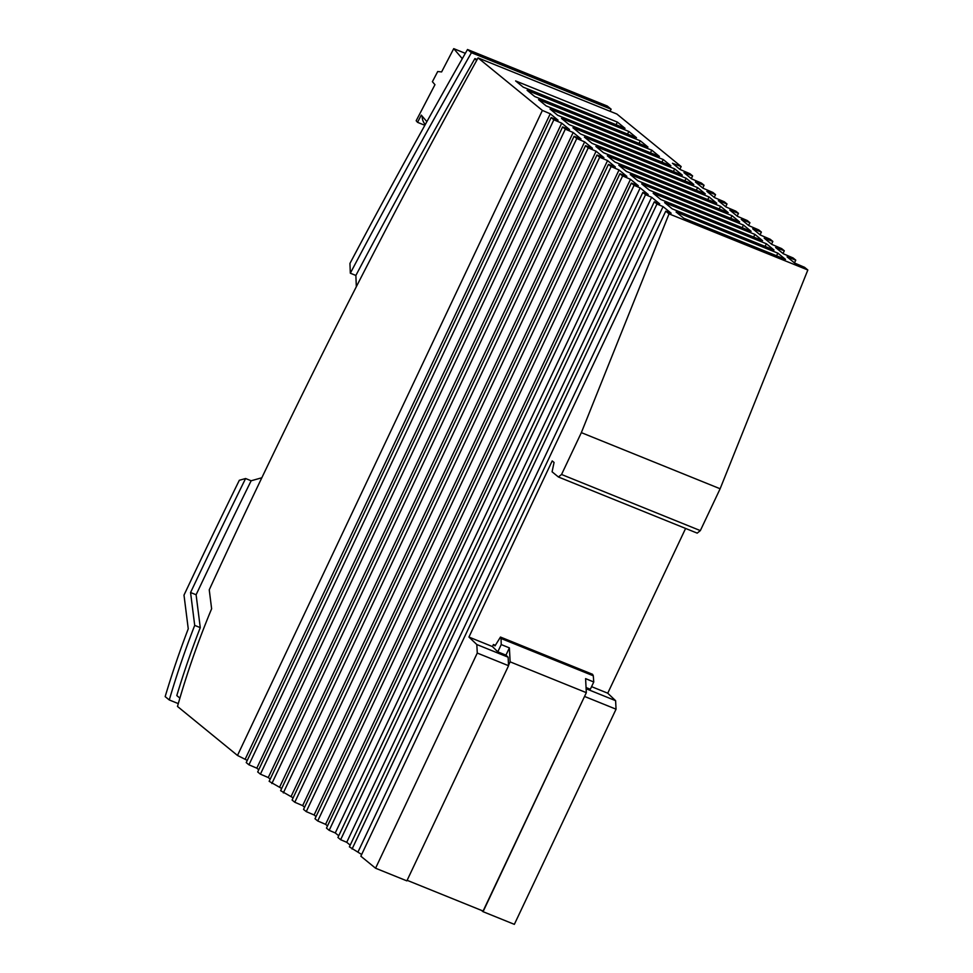 <?xml version="1.0" encoding="UTF-8"?>
<svg xmlns="http://www.w3.org/2000/svg" width="973" height="973" viewBox="0 0 973 973"><rect width="100%" height="100%" fill="white"/><g stroke="black" fill="none" stroke-linecap="round" stroke-linejoin="round"><path stroke-width="1.46" d="M508.113 657.201L508.563 665.714L477.269 653.053L476.819 644.54L508.113 657.201L505.948 655.145L497.787 651.849L492.447 646.571L468.937 637.06L552.202 460.922L554.063 462.443L552.08 471.808L558.405 476.989L697.191 533.131L700.341 530.613L720.129 488.762L807.833 269.995L804.549 267.307L794.722 263.099L787.084 256.86L795.768 260.144L793.092 257.954L783.265 253.746L775.627 247.507L784.311 250.779L781.635 248.602L771.808 244.393L764.17 238.154L772.854 241.426L770.178 239.236L760.351 235.028L752.701 228.789L761.385 232.061L758.709 229.883L748.882 225.663L741.244 219.424L749.928 222.708L747.252 220.518L737.425 216.31L729.786 210.071L738.458 213.342L735.795 211.153L725.967 206.945L718.317 200.706L727.001 203.977L724.326 201.8L714.498 197.58L706.86 191.34L715.544 194.624L712.868 192.435L703.041 188.227L695.403 181.987L704.075 185.259L701.399 183.07L691.584 178.862L683.934 172.622L692.618 175.894L689.942 173.717L680.115 169.509L672.477 163.257L681.161 166.541L616.87 114.036L478.071 57.906A3620.557 1556.727 -68 0 0 209.244 589.833L211.627 608.782A381.951 164.23 -68 0 0 177.487 706.447L237.485 755.449L247.276 760.387M523.255 87.169L625.043 128.339L617.405 122.099L515.617 80.929L523.255 87.169M534.724 96.534L636.5 137.704L628.862 131.464L527.086 90.294L534.724 96.534M546.181 105.899L647.969 147.057L640.319 140.817L538.543 99.66L546.181 105.899M557.651 115.252L659.426 156.422L651.788 150.183L550 109.012L557.651 115.252M569.108 124.617L670.884 165.787L663.245 159.536L561.47 118.378L569.108 124.617M580.565 133.982L682.353 175.14L674.715 168.901L572.927 127.731L580.565 133.982M592.034 143.335L693.81 184.505L686.172 178.266L584.384 137.096L592.034 143.335M603.491 152.7L705.279 193.858L697.629 187.619L595.853 146.461L603.491 152.7M614.948 162.053L716.736 203.223L709.098 196.984L607.31 155.814L614.948 162.053M626.417 171.418L728.193 212.588L720.555 206.349L618.779 165.179L626.417 171.418M637.874 180.783L739.662 221.941L732.012 215.702L630.236 174.544L637.874 180.783M649.344 190.136L751.12 231.306L743.481 225.067L641.694 183.897L649.344 190.136M660.801 199.501L762.577 240.672L754.939 234.432L653.163 193.262L660.801 199.501M672.258 208.867L774.046 250.025L766.408 243.785L664.62 202.615L672.258 208.867M683.727 218.22L785.503 259.39L777.865 253.15L676.077 211.98L683.727 218.22M807.833 269.995L669.035 213.853L665.751 211.177L671.139 213.209L663.063 206.617L656.97 204.002L654.294 201.812L659.67 203.844L651.63 197.276L346.729 842.302L340.647 839.699L337.923 837.473L642.825 192.459L648.213 194.491L640.173 187.923L335.271 832.949L329.178 830.334L326.466 828.12L631.368 183.094L638.312 185.709L630.48 179.312L325.578 824.338L327.512 825.919M630.48 179.312L622.623 175.943L619.91 173.729L626.855 176.356L619.023 169.959L611.153 166.59L608.441 164.376L615.386 166.991L607.553 160.594L599.696 157.225L596.984 155.011L603.929 157.638L596.096 151.229L588.239 147.872L585.527 145.646L592.472 148.273L584.627 141.876L576.77 138.507L574.058 136.293L581.003 138.908L573.17 132.51L565.313 129.141L562.601 126.928L569.546 129.555L561.713 123.157L553.856 119.788L551.132 117.563L558.088 120.19L550.244 113.792L542.387 110.423L478.071 57.906M640.173 187.923L634.08 185.308L631.368 183.094M651.63 197.276L645.549 194.673L642.825 192.459M720.129 488.762L581.343 432.632L669.035 213.853M700.341 530.613L561.543 474.483L581.343 432.632M558.405 476.989L561.543 474.483M492.447 646.571L493.42 644.527L495.354 645.306M685.612 528.436L607.736 693.202L591.56 686.646M476.819 644.54L468.937 637.06M508.563 665.714L406.86 880.869L375.566 868.22L477.269 653.053M574.058 136.293L269.156 781.319L281.659 788.471M573.17 132.51L268.268 777.536L270.202 779.118M268.268 777.536L260.411 774.167L257.699 771.954L562.601 126.928M561.713 123.157L256.811 768.171L258.733 769.752M256.811 768.171L248.954 764.814L246.23 762.589L551.132 117.563M607.736 693.202L615.605 700.682L616.055 709.195L514.352 924.35L483.058 911.689L584.737 696.036L483.107 911.044L407.128 880.31M481.428 910.363L483.058 911.689M665.751 211.177L360.849 856.204L375.566 868.22M361.664 854.489L349.392 846.838L654.294 201.812M350.195 845.136L346.729 842.302M338.738 835.771L335.271 832.949M325.578 824.338L317.721 820.969L315.009 818.755L619.91 173.729M619.023 169.959L314.121 814.985L316.043 816.554M314.121 814.985L306.252 811.616L303.54 809.402L608.441 164.376M607.553 160.594L302.652 805.62L304.585 807.201M302.652 805.62L294.795 802.251L292.082 800.037L596.984 155.011M585.527 145.646L280.625 790.672L293.128 797.836M477.196 59.499L474.909 58.575L476.588 60.594M179.896 698.115L176.794 695.586A403.515 173.498 -68 0 1 200.268 627.634L196.108 594.758L190.562 592.521L194.709 625.384A403.515 173.498 -68 0 0 169.278 699.964L165.167 696.607A414.571 178.254 -68 0 1 188.251 628.813L183.994 595.123A3648.191 1568.573 -68 0 1 239.322 480.285L245.597 478.521A3637.135 1563.83 -68 0 0 190.562 592.521M356.325 286.743L355.875 275.456L350.329 273.206L349.939 263.452A3648.191 1568.573 -68 0 1 467.514 49.514L607.237 106.021L611.153 109.207A3637.135 1563.83 -68 0 0 609.986 111.25M196.108 594.758A3637.135 1563.83 -68 0 1 251.143 480.771L261.834 477.767M474.909 58.575A3637.135 1563.83 -68 0 0 355.875 275.456M200.268 627.634L194.709 625.384M251.143 480.771L245.597 478.521M178.302 703.613L169.278 699.964M611.153 109.207L471.431 52.7A3637.135 1563.83 -68 0 0 350.329 273.206M471.431 52.7L467.514 49.514M616.055 709.195L584.761 696.534M508.538 665.216L510.132 661.847L586.33 692.667L584.737 696.036M510.132 661.847L509.39 647.884L501.229 644.576L501.046 638.483L593.287 675.785L593.761 682L585.588 678.619L586.33 692.667M505.948 655.145L509.39 647.884M501.046 638.483L500.475 637.06L495.014 645.877L493.42 644.527M615.605 700.682L586.123 688.75M593.287 675.785L592.581 674.313L500.475 637.06M501.229 644.576L497.787 651.849M586.062 687.534L590.319 689.273L593.761 682M656.97 204.002L352.068 849.028M358.161 851.63L663.063 206.617M645.549 194.673L340.647 839.699M634.08 185.308L329.178 830.334M622.623 175.943L317.721 820.969M611.153 166.59L306.252 811.616M599.696 157.225L294.795 802.251M588.239 147.872L283.338 792.886M291.195 796.255L596.096 151.229M576.77 138.507L271.868 783.533M584.627 141.876L279.725 786.902M565.313 129.141L260.411 774.167M553.856 119.788L248.954 764.814M542.387 110.423L237.485 755.449M245.342 758.818L550.244 113.792M462.297 58.684L453.734 48.65L441.608 71.929L437.716 71.528L432.401 81.708L434.955 84.687L416.176 120.737L417.526 122.33L424.86 125.298M417.526 122.33L421.285 115.118L426.879 121.674M453.734 48.65L465.337 53.345M425.31 124.495L424.836 123.96A13.817 12.175 -40.5 0 1 422.209 116.201M765.058 246.4L766.408 243.785M650.45 152.785L651.788 150.183M617.405 122.099L616.067 124.702M663.245 159.536L661.908 162.15M673.365 171.516L674.715 168.901M696.291 190.234L697.629 187.619M709.098 196.984L707.76 199.587M777.865 253.15L776.527 255.753M732.012 215.702L730.674 218.317M719.217 208.952L720.555 206.349M754.939 234.432L753.601 237.035M686.172 178.266L684.834 180.869M640.319 140.817L638.981 143.432M627.524 134.067L628.862 131.464M742.144 227.67L743.481 225.067M795.768 260.144L794.467 262.892M783.01 253.539L784.311 250.779M771.553 244.174L772.854 241.426M760.083 234.809L761.385 232.061M748.626 225.456L749.928 222.708M737.157 216.091L738.458 213.342M725.7 206.738L727.001 203.977M714.243 197.373L715.544 194.624M702.774 188.008L704.075 185.259M691.317 178.655L692.618 175.894M679.859 169.29L681.161 166.541"/></g></svg>
